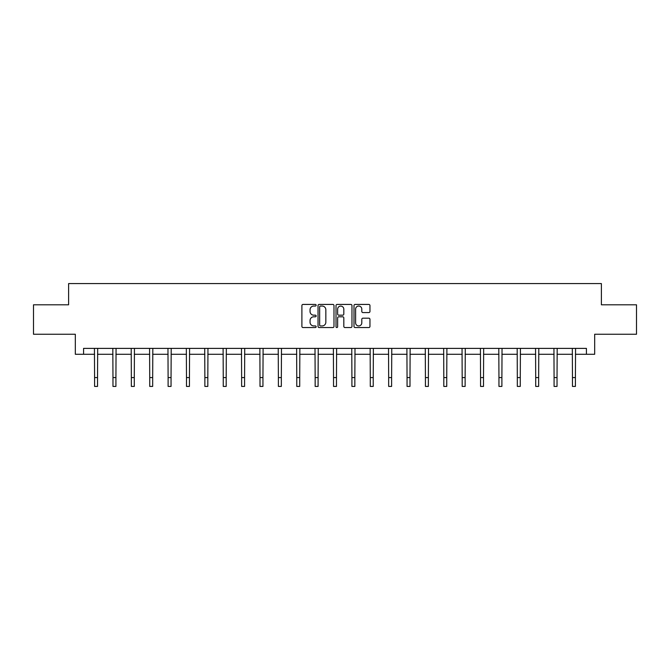 <?xml version="1.0" encoding="UTF-8"?>
<svg xmlns="http://www.w3.org/2000/svg" width="670" height="670" viewBox="0 0 670 670"><rect width="100%" height="100%" fill="white"/><g stroke="black" fill="none" stroke-linecap="round" stroke-linejoin="round"><path stroke-width="1" d="M316.148 305.235A0.812 0.812 0 0 0 315.344 304.423L303.049 304.423A1.156 1.156 0 0 0 301.894 305.579L301.894 326.399A1.156 1.156 0 0 0 303.049 327.555L315.344 327.555A0.812 0.812 0 0 0 316.148 326.742A0.812 0.812 0 0 0 315.344 325.938L313.753 325.938A3.702 3.702 0 0 1 310.051 322.236L310.051 320.503A3.702 3.702 0 0 1 313.753 316.801L315.344 316.801A0.812 0.812 0 0 0 316.148 315.989A0.812 0.812 0 0 0 315.344 315.176L313.753 315.176A3.702 3.702 0 0 1 310.051 311.483L310.051 309.741A3.702 3.702 0 0 1 313.753 306.048L315.344 306.048A0.812 0.812 0 0 0 316.148 305.235M368.802 312.58A1.156 1.156 0 0 0 369.957 311.424L369.957 305.579A1.156 1.156 0 0 0 368.802 304.423L355.15 304.423A1.156 1.156 0 0 0 353.995 305.579L353.995 326.399A1.156 1.156 0 0 0 355.15 327.555L368.802 327.555A1.156 1.156 0 0 0 369.957 326.399L369.957 319.347A1.156 1.156 0 0 0 368.802 318.183L362.956 318.183A1.156 1.156 0 0 0 361.8 319.347L361.8 322.84A3.09 3.09 0 0 1 358.71 325.938A3.09 3.09 0 0 1 355.611 322.84L355.611 309.138A3.09 3.09 0 0 1 358.71 306.048A3.09 3.09 0 0 1 361.8 309.138L361.8 311.424A1.156 1.156 0 0 0 362.956 312.58L368.802 312.58M83.574 354.279L83.574 348.392L586.426 348.392L586.426 354.279L594.675 354.279L594.675 334.255L636.5 334.255L636.5 304.8L601.392 304.8L601.392 283.586L68.608 283.586L68.608 304.8L33.5 304.8L33.5 334.255L75.325 334.255L75.325 354.279L94.587 354.279M333.987 305.579A1.156 1.156 0 0 0 332.831 304.423L319.188 304.423A1.156 1.156 0 0 0 318.032 305.579L318.032 326.399A1.156 1.156 0 0 0 319.188 327.555L332.831 327.555A1.156 1.156 0 0 0 333.987 326.399L333.987 305.579M337.169 304.423L350.812 304.423A1.156 1.156 0 0 1 351.968 305.579L351.968 326.399A1.156 1.156 0 0 1 350.812 327.555L344.975 327.555A1.156 1.156 0 0 1 343.819 326.399L343.819 317.957A1.156 1.156 0 0 0 342.663 316.801L338.786 316.801A1.156 1.156 0 0 0 337.63 317.957L337.63 326.742A0.812 0.812 0 0 1 336.817 327.555A0.812 0.812 0 0 1 336.013 326.742L336.013 305.579A1.156 1.156 0 0 1 337.169 304.423M97.535 354.279L112.97 354.279M115.918 354.279L131.345 354.279M134.293 354.279L149.728 354.279M152.676 354.279L168.111 354.279M171.051 354.279L186.486 354.279M189.434 354.279L204.869 354.279M207.817 354.279L223.252 354.279M226.192 354.279L241.627 354.279M244.575 354.279L260.01 354.279M262.95 354.279L278.385 354.279M281.333 354.279L296.768 354.279M299.716 354.279L315.151 354.279M318.091 354.279L333.526 354.279M336.474 354.279L351.909 354.279M354.849 354.279L370.284 354.279M373.232 354.279L388.667 354.279M391.615 354.279L407.05 354.279M409.99 354.279L425.425 354.279M428.373 354.279L443.808 354.279M446.748 354.279L462.183 354.279M465.131 354.279L480.566 354.279M483.514 354.279L498.949 354.279M501.889 354.279L517.324 354.279M520.272 354.279L535.707 354.279M538.655 354.279L554.082 354.279M557.03 354.279L572.465 354.279M575.413 354.279L586.426 354.279M320.461 306.048A0.812 0.812 0 0 0 319.649 306.852L319.649 325.126A0.812 0.812 0 0 0 320.461 325.938L322.136 325.938A3.702 3.702 0 0 0 325.838 322.236L325.838 309.741A3.702 3.702 0 0 0 322.136 306.048L320.461 306.048M343.819 309.197A3.09 3.09 0 0 0 340.728 306.098A3.09 3.09 0 0 0 337.63 309.197L337.63 314.021A1.156 1.156 0 0 0 338.786 315.176L342.663 315.176A1.156 1.156 0 0 0 343.819 314.021L343.819 309.197M94.437 348.392L94.587 377.57L97.535 377.57L97.686 348.392M94.587 377.57L94.587 386.414L97.535 386.414L97.535 377.57M112.82 348.392L112.97 377.57L115.918 377.57L116.061 348.392M112.97 377.57L112.97 386.414L115.918 386.414L115.918 377.57M131.203 348.392L131.345 377.57L134.293 377.57L134.444 348.392M131.345 377.57L131.345 386.414L134.293 386.414L134.293 377.57M149.577 348.392L149.728 377.57L152.676 377.57L152.827 348.392M149.728 377.57L149.728 386.414L152.676 386.414L152.676 377.57M167.961 348.392L168.111 377.57L171.051 377.57L171.202 348.392M168.111 377.57L168.111 386.414L171.051 386.414L171.051 377.57M186.335 348.392L186.486 377.57L189.434 377.57L189.585 348.392M186.486 377.57L186.486 386.414L189.434 386.414L189.434 377.57M204.719 348.392L204.869 377.57L207.817 377.57L207.96 348.392M204.869 377.57L204.869 386.414L207.817 386.414L207.817 377.57M223.102 348.392L223.252 377.57L226.192 377.57L226.343 348.392M223.252 377.57L223.252 386.414L226.192 386.414L226.192 377.57M241.476 348.392L241.627 377.57L244.575 377.57L244.726 348.392M241.627 377.57L241.627 386.414L244.575 386.414L244.575 377.57M259.859 348.392L260.01 377.57L262.95 377.57L263.101 348.392M260.01 377.57L260.01 386.414L262.95 386.414L262.95 377.57M278.234 348.392L278.385 377.57L281.333 377.57L281.484 348.392M278.385 377.57L278.385 386.414L281.333 386.414L281.333 377.57M296.617 348.392L296.768 377.57L299.716 377.57L299.859 348.392M296.768 377.57L296.768 386.414L299.716 386.414L299.716 377.57M315 348.392L315.151 377.57L318.091 377.57L318.242 348.392M315.151 377.57L315.151 386.414L318.091 386.414L318.091 377.57M333.375 348.392L333.526 377.57L336.474 377.57L336.625 348.392M333.526 377.57L333.526 386.414L336.474 386.414L336.474 377.57M351.758 348.392L351.909 377.57L354.849 377.57L355 348.392M351.909 377.57L351.909 386.414L354.849 386.414L354.849 377.57M370.142 348.392L370.284 377.57L373.232 377.57L373.383 348.392M370.284 377.57L370.284 386.414L373.232 386.414L373.232 377.57M388.516 348.392L388.667 377.57L391.615 377.57L391.766 348.392M388.667 377.57L388.667 386.414L391.615 386.414L391.615 377.57M406.899 348.392L407.05 377.57L409.99 377.57L410.141 348.392M407.05 377.57L407.05 386.414L409.99 386.414L409.99 377.57M425.274 348.392L425.425 377.57L428.373 377.57L428.524 348.392M425.425 377.57L425.425 386.414L428.373 386.414L428.373 377.57M443.657 348.392L443.808 377.57L446.748 377.57L446.898 348.392M443.808 377.57L443.808 386.414L446.748 386.414L446.748 377.57M462.04 348.392L462.183 377.57L465.131 377.57L465.281 348.392M462.183 377.57L462.183 386.414L465.131 386.414L465.131 377.57M480.415 348.392L480.566 377.57L483.514 377.57L483.665 348.392M480.566 377.57L480.566 386.414L483.514 386.414L483.514 377.57M498.798 348.392L498.949 377.57L501.889 377.57L502.039 348.392M498.949 377.57L498.949 386.414L501.889 386.414L501.889 377.57M517.173 348.392L517.324 377.57L520.272 377.57L520.423 348.392M517.324 377.57L517.324 386.414L520.272 386.414L520.272 377.57M535.556 348.392L535.707 377.57L538.655 377.57L538.797 348.392M535.707 377.57L535.707 386.414L538.655 386.414L538.655 377.57M553.939 348.392L554.082 377.57L557.03 377.57L557.18 348.392M554.082 377.57L554.082 386.414L557.03 386.414L557.03 377.57M572.314 348.392L572.465 377.57L575.413 377.57L575.563 348.392M572.465 377.57L572.465 386.414L575.413 386.414L575.413 377.57"/></g></svg>
